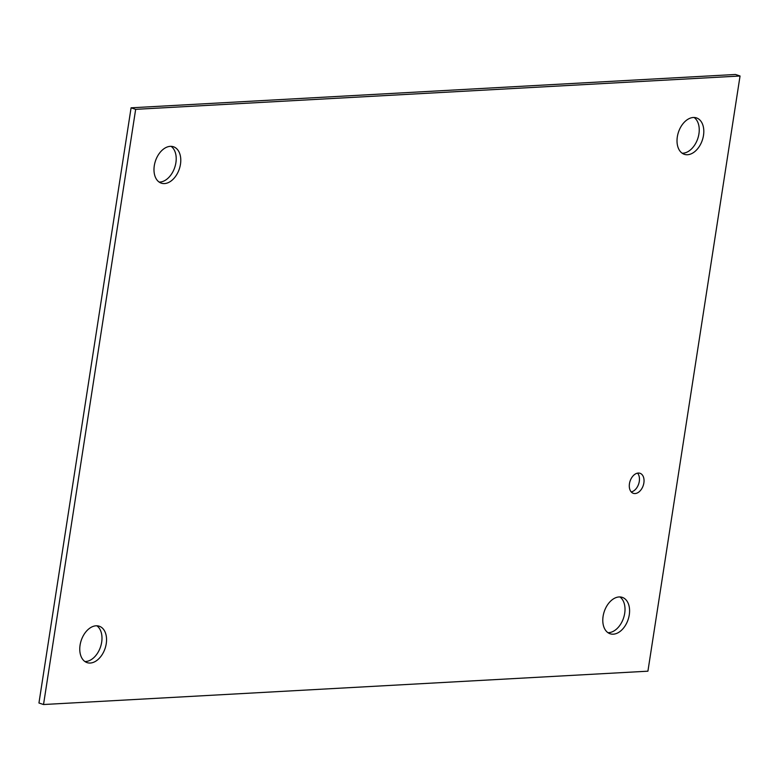 <?xml version="1.0" encoding="UTF-8"?>
<svg xmlns="http://www.w3.org/2000/svg" width="779" height="779" viewBox="0 0 779 779"><rect width="100%" height="100%" fill="white"/><g stroke="black" fill="none" stroke-linecap="round" stroke-linejoin="round"><path stroke-width="1.17" d="M631.233 491.929A10.565 6.933 108.5 0 0 638.663 483.973A10.565 6.933 108.5 0 0 637.524 473.145M638.254 473.057A10.565 6.933 -71.5 0 1 640.017 473.281A10.565 6.933 -71.5 0 1 643.24 485.502A10.565 6.933 -71.5 0 1 633.308 493.321A10.565 6.933 -71.5 0 1 629.714 482.396A10.565 6.933 -71.5 0 1 638.254 473.057M170.27 146.345A19.193 12.591 -71.5 0 1 173.474 146.764A19.193 12.591 -71.5 0 1 179.326 168.955A19.193 12.591 -71.5 0 1 161.302 183.162A19.193 12.591 -71.5 0 1 154.768 163.317A19.193 12.591 -71.5 0 1 170.27 146.345M159.12 182.062A19.193 12.591 108.5 0 0 174.749 167.427A19.193 12.591 108.5 0 0 171.078 146.335M693.291 117.493A19.193 12.591 -71.5 0 1 696.504 117.911A19.193 12.591 -71.5 0 1 702.346 140.103A19.193 12.591 -71.5 0 1 684.322 154.31A19.193 12.591 -71.5 0 1 677.798 134.465A19.193 12.591 -71.5 0 1 693.291 117.493M682.151 153.21A19.193 12.591 108.5 0 0 697.78 138.574A19.193 12.591 108.5 0 0 694.099 117.483M619.071 596.948A19.193 12.591 -71.5 0 1 622.275 597.366A19.193 12.591 -71.5 0 1 628.127 619.558A19.193 12.591 -71.5 0 1 610.103 633.765A19.193 12.591 -71.5 0 1 603.569 613.92A19.193 12.591 -71.5 0 1 619.071 596.948M607.922 632.665A19.193 12.591 108.5 0 0 623.551 618.029A19.193 12.591 108.5 0 0 619.88 596.938M96.041 625.8A19.193 12.591 -71.5 0 1 99.245 626.219A19.193 12.591 -71.5 0 1 105.097 648.41A19.193 12.591 -71.5 0 1 87.073 662.617A19.193 12.591 -71.5 0 1 80.549 642.772A19.193 12.591 -71.5 0 1 96.041 625.8M84.901 661.517A19.193 12.591 108.5 0 0 100.53 646.882A19.193 12.591 108.5 0 0 96.849 625.79M647.914 671.186L43.527 704.528L135.663 109.342L740.05 76.001L647.914 671.186M740.05 76.001L735.473 74.472L131.086 107.814L38.95 702.999L43.527 704.528M131.086 107.814L135.663 109.342"/></g></svg>
